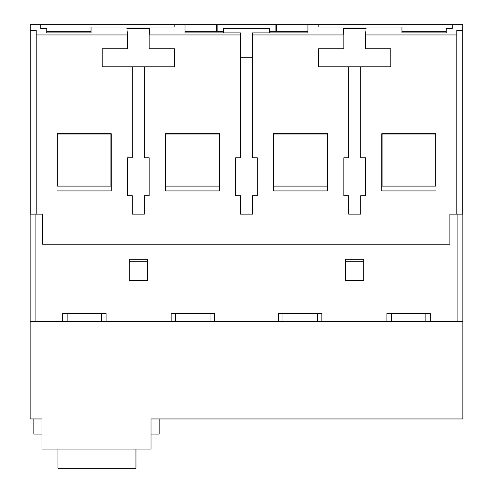 <?xml version="1.0" encoding="UTF-8"?>
<svg xmlns="http://www.w3.org/2000/svg" width="493" height="493" viewBox="0 0 493 493"><rect width="100%" height="100%" fill="white"/><g stroke="black" fill="none" stroke-linecap="round" stroke-linejoin="round"><path stroke-width="0.74" d="M240.448 195.746L240.448 214.116L240.448 195.746L235.623 195.746L235.623 157.791L240.448 157.791L240.448 32.883L185.023 32.883L185.023 24.65L174.177 24.65L174.177 26.986L91.039 26.986L91.039 32.883L46.761 32.883L46.761 28.421L40.765 28.421L40.765 24.65L30.221 24.65L30.221 214.116M35.915 214.116L35.915 321.356L30.135 321.356L30.135 214.116L42.601 214.116L42.601 244.238L449.887 244.238L449.887 214.116L457.085 214.116L457.085 321.356L462.865 321.356L462.865 418.951L151.012 418.951L151.012 449.074L41.973 449.074L41.973 434.086L33.838 434.086L33.838 418.951M30.135 321.356L30.135 418.951L41.973 418.951L41.973 449.074M462.865 321.356L462.865 214.116L457.085 214.116M151.012 449.074L151.012 434.086L159.147 434.086L159.147 418.951M35.915 321.356L457.085 321.356M387.233 313.523L430.303 313.523L430.303 321.356M386.931 313.523L386.931 321.356M278.791 313.523L321.867 313.523L321.867 321.356M278.49 313.523L278.49 321.356M171.435 313.523L214.51 313.523L214.51 321.356M171.133 313.523L171.133 321.356M62.993 313.523L106.069 313.523L106.069 321.356M62.697 313.523L62.697 321.356M147.37 280.388L147.37 259.3L129.295 259.3L129.295 280.388L147.37 280.388M345.63 280.388L345.63 259.3L363.705 259.3L363.705 280.388L345.63 280.388M132.309 214.116L132.309 195.746L132.309 214.116L144.357 214.116L144.357 195.746L144.357 214.116M240.448 34.954L149.176 34.954L149.176 48.745L174.479 48.745L174.479 66.82L144.357 66.82L144.357 157.791L149.176 157.791L149.176 195.746L144.357 195.746M240.448 214.116L252.496 214.116L252.496 195.746L252.496 214.116M348.643 195.746L348.643 214.116L348.643 195.746L343.824 195.746L343.824 157.791L348.643 157.791L348.643 66.82L318.521 66.82L318.521 48.745L343.824 48.745L343.824 34.954L252.496 34.954L252.496 157.791L257.315 157.791L257.315 195.746L252.496 195.746M348.643 214.116L360.691 214.116L360.691 195.746L360.691 214.116M456.783 214.116L456.783 34.954L365.51 34.954L365.51 48.745L390.813 48.745L390.813 66.82L360.691 66.82L360.691 157.791L365.51 157.791L365.51 195.746L360.691 195.746M132.309 195.746L127.49 195.746L127.49 157.791L132.309 157.791L132.309 66.82L102.187 66.82L102.187 48.745L127.49 48.745L127.49 34.954L36.217 34.954L36.217 214.116M57.003 133.695L57.003 190.927L111.221 190.927L111.221 133.695L57.003 133.695M219.662 133.695L165.438 133.695L165.438 190.927L219.662 190.927L219.662 133.695M381.779 190.927L435.997 190.927L435.997 133.695L381.779 133.695L381.779 190.927M327.562 190.927L327.562 133.695L273.338 133.695L273.338 190.927L327.562 190.927M144.357 66.82L132.309 66.82M149.176 34.954L149.78 28.582L126.886 28.582L127.49 34.954M30.221 30.387L36.217 30.387L36.217 34.954M401.961 31.342L446.239 31.342M269.363 31.342L307.922 31.342L307.922 32.883L252.496 32.883L252.496 34.954M223.576 32.883L223.576 28.261L269.363 28.261L269.363 32.883M185.023 32.883L185.023 31.342L223.576 31.342M46.761 31.342L91.039 31.342M276.622 31.342L276.622 24.65L307.922 24.65L307.922 32.883M462.717 214.116L462.717 24.65L307.922 24.65M275.088 31.342L275.088 24.65L276.622 24.65M216.378 31.342L216.378 24.65L217.857 24.65L217.857 31.342M216.378 24.65L185.023 24.65M174.177 24.65L40.765 24.65M275.088 24.65L217.857 24.65M456.783 34.954L456.783 30.387L462.717 30.387M343.824 34.954L343.22 28.582L366.114 28.582L365.51 34.954M452.235 24.65L452.235 28.421L446.239 28.421L446.239 32.883L401.961 32.883L401.961 26.986L318.817 26.986L318.823 24.65M348.643 66.82L360.691 66.82M252.496 57.786L240.448 57.786M57.003 186.107L111.221 186.107M110.919 186.107L110.919 133.991L57.305 133.991L57.305 186.107M219.36 186.107L219.36 133.991L165.74 133.991L165.74 186.107M165.438 186.107L219.662 186.107M381.779 186.107L435.997 186.107M435.695 186.107L435.695 133.991L382.081 133.991L382.081 186.107M273.338 186.107L327.562 186.107M327.26 186.107L327.26 133.991L273.64 133.991L273.64 186.107M425.847 321.356L425.847 313.523M391.387 313.523L391.387 321.356M317.406 321.356L317.406 313.523M282.951 313.523L282.951 321.356M210.055 321.356L210.055 313.523M175.594 313.523L175.594 321.356M101.613 321.356L101.613 313.523M67.153 313.523L67.153 321.356M129.295 261.709L147.37 261.709M363.705 261.709L345.63 261.709M135.951 449.074L135.951 468.35L57.934 468.35L57.934 449.074"/></g></svg>
